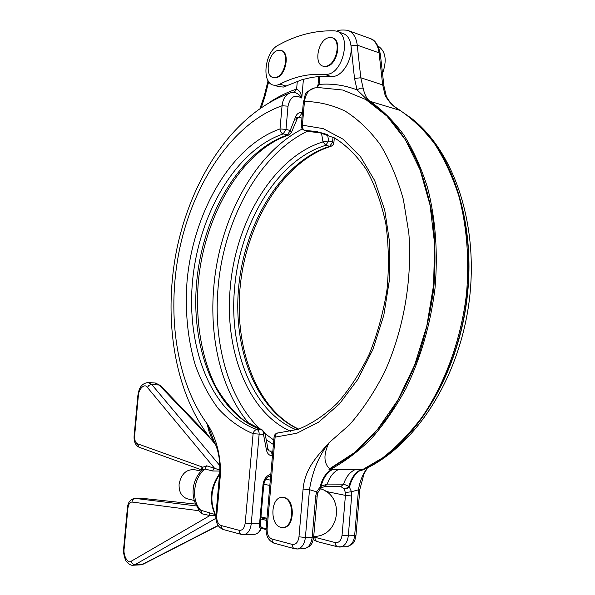 <?xml version="1.0" encoding="UTF-8"?>
<svg xmlns="http://www.w3.org/2000/svg" width="595" height="595" viewBox="0 0 595 595"><rect width="100%" height="100%" fill="white"/><g stroke="black" fill="none" stroke-linecap="round" stroke-linejoin="round"><path stroke-width="0.89" d="M275.611 77.491C285.303 76.078 289.795 51.787 280.609 50.374L278.014 50.411C268.278 52.219 264.098 76.197 273.276 77.514L275.611 77.491M273.202 77.499L276.214 77.677C285.905 76.264 290.397 51.988 281.204 50.568M326.172 66.209L323.368 66.224C313.379 64.61 317.968 39.716 328.641 37.701L331.757 37.678C341.746 39.419 336.785 64.632 326.172 66.209M332.367 37.887C342.356 39.634 337.395 64.833 326.781 66.409L323.368 66.224M215.873 518.334L135.095 564.655L132.826 565.25M140.204 564.871L142.577 564.268L218.09 525.482M201.17 471.099L194.974 469.797C186.533 468.934 181.244 473.754 179.095 484.256C178.827 491.671 181.445 496.49 186.971 498.714L188.117 498.997M217.465 497.829L217.733 494.817M382.526 73.497C387.166 60.274 385.672 51.118 378.041 46.046M280.892 527.326C269.714 525.244 270.517 497.465 281.71 497.442L283.48 497.576C294.651 499.153 294.228 527.319 282.982 527.497L280.892 527.326M282.409 497.435L284.12 497.576C295.299 499.146 294.875 527.296 283.629 527.475L282.93 527.497M327.756 74.278C343.813 72.069 351.474 33.811 336.324 31.111L334.427 30.828C315.067 30.3 296.295 35.112 278.11 45.272C264.634 51.854 261.168 83.412 273.737 85.159L277.188 85.137L279.895 84.14C294.584 76.554 309.571 73.334 324.84 74.479L327.756 74.278M324.84 74.479L331.237 76.532L334.152 76.338C343.501 74.829 352.686 58.451 351.02 45.86C350.113 39.002 347.339 34.845 342.705 33.394L337.707 31.609M278.906 86.714L283.503 87.041L302.089 79.671L311.728 77.395L319.812 76.42L319.121 84.401L317.046 87.71M297.983 117.349L299.255 117.356L297.143 118.063M219.853 471.062L212.608 470.987L204.955 468.972L202.516 469.797C191.307 479.436 189.597 500.053 199.994 510.004L214.899 514.444M139.386 447.336L201.772 469.961C200.686 468.838 201.043 467.923 202.836 467.216L206.629 465.811L204.955 468.972C193.018 478.373 190.943 501.243 201.199 510.666L202.3 513.879L198.909 510.718L131.978 502.046C132.283 499.822 133.399 498.595 135.31 498.365L142.517 498.35L195.762 504.106L142.108 498.32L135.095 498.35M199.288 509.268L198.909 510.718L197.689 507.297M212.608 470.987L214.222 467.849L147.396 387.412C144.741 382.845 138.39 388.981 138.323 396.054L134.626 435.83L134.128 435.666C133.711 441.468 135.363 445.32 139.074 447.217L137.386 443.736L202.836 467.216L202.479 469.827M215.122 443.907C211.024 437.779 208.443 431.189 207.365 424.138C215.754 437.013 220.18 453.003 220.633 472.095L219.793 471.783C220.239 459.942 218.305 449.731 213.977 441.155L207.365 424.138C175.242 380.681 165.998 309.675 180.53 244.738C195.249 179.958 234.058 122.511 282.06 105.769C282.818 98.822 285.712 94.486 290.739 92.761M327.577 134.723L328.626 140.896L325.807 145.292C277.449 159.743 239.897 223.095 234.631 287.683C228.569 350.016 252.734 412.469 296.496 429.858M302.424 112.879L302.104 112.79C299.233 112.18 297.098 113.452 295.685 116.598L296.838 118.68L295.879 119.32M294.28 92.329L296.622 89.072C299.545 90.552 301.263 93.549 301.777 98.049C294.651 94.144 290.07 96.851 288.017 106.17L285.979 129.36L290.204 130.506L295.685 116.598M267.036 448.191L267.921 448.697L266.441 449.998C267.289 453.598 269.178 455.532 272.094 455.807L272.436 455.815M254.117 534.31L254.69 534.295C257.375 533.938 259.457 531.96 260.952 528.36C259.554 528.062 259.056 526.85 259.442 524.723L260.238 524.485L260.387 523.28L263.771 484.665C264.849 479.235 267.148 476.35 270.666 476.015L270.584 475.993M266.441 449.998L263.496 434.417C263.578 432.015 262.901 430.475 261.465 429.791C215.829 413.919 190.504 348.573 196.67 282.156C202.657 215.695 239.54 151.227 287.392 135.058L290.204 130.506L291.379 132.544L297.768 117.416M220.633 472.095L216.729 515.768C216.573 520.93 218.008 524.173 221.028 525.497L239.138 530.309C242.396 530.636 244.419 528.226 245.214 523.057L253.106 433.681C240.157 428.199 228.532 419.825 218.231 408.572C208.838 395.95 201.17 381.395 195.227 364.913C187.604 338.8 184.881 310.865 187.053 281.108C193.256 212.608 230.92 145.998 280.014 128.951L282.06 105.769L288.017 106.17M303.42 79.284L301.777 98.049C299.91 95.014 297.336 93.11 294.049 92.337L290.739 92.768C233.062 113.162 191.545 178.255 176.722 249.58C162.465 321.24 174.967 398.219 215.212 444.13M290.717 431.375C247.617 412.223 224.255 349.637 230.295 287.273C235.679 221.466 273.774 156.835 322.996 141.9L321.441 132.834M288.858 134.991L283.175 133.927C235.375 150.208 198.522 214.899 192.505 281.547C186.309 348.164 211.552 413.681 257.107 429.605C255.054 429.769 253.715 431.13 253.106 433.681L263.496 434.417L264.991 433.16L267.921 448.697L269.148 450.958L272.837 451.218M331.237 76.532L319.812 76.42M367.457 467.863L363.962 474.074L359.834 489.454L351.504 491.73L351.652 495.992L348.298 535.85L354.65 535.619L358.51 489.64C359.774 481.377 362.734 474.126 367.39 467.893M315.7 496.2L317.195 495.97L317.871 492.69L316.607 491.812L309.504 489.685L305.399 537.456L312.189 537.203L315.7 496.2L316.607 491.812L320.17 486.955C322.207 478.313 326.179 472.43 332.07 469.299L329.6 469.864L328.998 469.388L329.563 468.778L354.181 452.825L377.319 429.724L397.839 400.108L414.641 365.07L426.786 326.134L433.577 285.139L434.655 244.114L430.036 205.059L420.077 169.798L405.448 139.818L387.025 116.181L365.813 99.529L342.839 90.053L319.076 87.621L316.161 87.763C309.69 88.343 305.793 92.917 304.454 101.47L303.368 102.065M317.871 492.69L320.363 488.852L320.17 486.955L321.084 486.264C323.204 477.978 327.116 472.326 332.828 469.306L361.463 469.738L361.418 470.325L382.667 457.845C396.508 447.001 409.479 433.643 421.58 417.764C444.785 384.169 461.043 339.99 466.48 293.915C469.544 259.346 466.785 225.512 458.648 195.383C452.312 176.105 444.301 158.91 434.625 143.812C424.161 130.104 412.655 118.978 400.1 110.432C393.585 106.974 388.58 101.886 385.084 95.163L386.348 96.301C390.647 104.66 395.682 107.412 400.442 110.573M278.215 432.863C275.849 433.182 274.481 434.529 274.087 436.886L275.106 437.139L296.868 433.234L318.675 422.123L339.425 403.923L357.93 379.238L373.058 349.146L383.82 315.209L389.524 279.323L389.807 243.593L384.72 210.072L374.694 180.597L360.451 156.619L342.951 139.133L323.241 128.632L302.379 125.195L304.454 101.47C318.392 101.611 331.995 104.839 345.256 111.153C358.101 119.283 369.785 130.476 380.317 144.726C389.948 160.62 397.646 178.931 403.41 199.652L408.825 232.965C412.454 279.68 403.544 330.366 384.526 372.217C374.277 392.291 362.615 409.806 349.548 424.756L328.886 442.888C318.779 455.911 312.316 471.508 309.504 489.685L303.086 489.068C304.997 467.744 318.057 455.48 328.886 442.888C323.435 454.364 323.658 462.999 329.563 468.778M313.684 536.958L335.297 542.588C338.979 542.975 341.233 540.52 342.058 535.232L345.427 495.39L345.331 492.548L344.23 488.874L341.047 486.717M411.591 118.42C452.557 150.349 477.101 225.029 466.517 302.468C456.045 379.915 412.313 446.979 364.177 469.314L366.096 468.525M328.998 469.388L350.105 456.477C363.872 445.283 376.784 431.524 388.855 415.184C400.227 397.52 410.044 377.996 418.315 356.621C425.522 334.457 430.676 311.579 433.792 287.98C435.644 264.344 435.324 241.295 432.833 218.834C429.121 197.086 423.506 177.065 415.972 158.783C407.486 141.766 397.639 127.218 386.423 115.133L368.342 100.786L357.074 89.89L360.042 88.231L363.143 88.142C364.445 94.241 366.55 98.487 369.45 100.89C381.916 109.525 393.34 120.815 403.722 134.775C413.317 150.178 421.245 167.745 427.5 187.485C435.518 218.335 438.151 253.061 434.975 288.575C430.416 324.558 420.762 357.833 406.028 388.394C395.586 407.538 383.931 424.391 371.064 438.946C357.714 452.007 343.895 462.308 329.6 469.864M368.342 100.786L400.1 110.432L411.621 118.442C451.873 150.111 476.253 223.073 466.666 299.397C457.168 375.728 415.243 443.082 367.993 467.365L361.418 470.325M364.177 469.314L362.519 470.057M320.341 488.867L321.01 488.302L321.084 486.264L327.28 484.085L343.605 484.137L348.99 486.308L351.504 491.73L345.331 492.548M343.903 488.354L346.55 488.116L348.99 486.308C351.095 478.202 355.007 472.675 360.734 469.73M336.971 31.312C338.064 30.092 341.508 29.735 347.294 30.248C352.835 31.989 356.16 36.957 357.253 45.153L351.02 45.86L354.516 78.466L357.074 89.89C344.609 85.174 331.958 83.345 319.121 84.401L318.013 85.011L316.852 87.718M308.597 131.458L323.591 133.31M344.23 488.874L346.974 488.703L349.555 486.993C351.578 478.551 355.55 472.794 361.463 469.738M211.24 439.512L159.088 385.017L154.931 382.994L148.475 382.533M138.323 396.054L137.817 395.95C138.955 387.613 141.476 383.611 147.969 382.496L151.74 384.496L219.979 465.788M134.745 498.35L196.811 505.995M206.629 465.811L219.919 470.043M208.897 512.362L209.946 515.545L202.3 513.879M215.531 515.612L209.946 515.545L131.309 561.174C131.845 563.383 133.102 564.543 135.095 564.655L143.499 564.045L140.784 564.834M219.555 474.446C210.764 488.168 209.537 501.875 215.873 515.567M279.895 84.14L286.217 86.059M307.555 131.175C259.041 154.336 223.809 220.195 218.164 286.723C212.995 342.408 228.064 398.531 260.149 429.218M249.402 424.064C221.548 391.599 209.016 338.771 213.85 286.314C219.548 219.696 254.162 153.651 302.334 128.966M301.97 118.122L299.255 117.356L302.104 112.79M298.541 429.196C255.017 409.576 231.953 346.379 239.034 283.525C245.988 220.656 282.662 161.044 329.771 146.34L325.807 145.292L322.996 141.9L328.626 140.896L332.583 141.967L332.999 137.155M298.75 429.121C256.371 409.724 233.195 346.283 240.544 283.265C247.602 220.209 284.737 160.665 330.842 146.363L329.771 146.34L332.583 141.967L333.884 142.711L333.654 143.774L332.687 145.292L331.051 146.303M266.776 520.476L260.759 518.989M261.517 527.549L266.062 528.71M245.214 523.057L251.261 523.66L259.13 434.238C259.219 431.829 258.542 430.289 257.107 429.605L262.313 429.977L244.486 420.851C233.567 412.008 224.092 400.747 216.059 387.062C201.385 358.064 195.264 320.623 198.284 282.454C204.219 215.591 241.734 150.795 288.627 135.065L291.379 132.544M239.138 530.309L239.324 532.213L240.172 533.7L241.213 534.37L243.876 534.652C247.929 533.834 250.391 530.167 251.261 523.66L259.599 523.444L262.99 484.769C263.838 479.042 266.448 475.539 270.822 474.26M268.672 81.627L264.842 96.851L261.354 107.383M269.989 102.035C278.423 96.554 287.132 92.277 296.139 89.205M294.213 92.337L296.622 89.072L297.307 81.24M259.442 524.723L259.599 523.444L260.387 523.28M260.208 525.073L261.369 528.167C259.814 531.9 257.59 533.938 254.69 534.295L243.296 534.674M216.729 515.768L215.896 515.374L219.793 471.798M221.028 525.497L221.645 528.315L223.408 529.572M215.896 515.374C215.487 522.41 217.882 527.111 223.088 529.483L241.533 534.451M283.175 133.927L285.979 129.36L280.014 128.951C280.171 131.502 281.219 133.161 283.175 133.927M264.842 96.851L264.031 96.71L268.07 80.689M270.308 480.106L265.69 479.168M261.369 528.167L260.952 528.36L260.96 526.114M262.008 528.494L261.398 528.07M260.87 517.762L266.887 519.242M262.99 484.769L263.771 484.665M273.425 444.502L266.233 439.764M268.888 450.757L270.026 451.144C271.484 451.836 272.175 453.39 272.094 455.807M265.08 433.629L273.812 440.069M332.07 469.299L332.828 469.306M326.536 134.321L316.339 131.495L304.938 130.402L310.017 131.644M278.527 432.855C276.497 433.041 275.359 434.462 275.106 437.139L267.11 528.658C266.969 534.117 268.59 537.575 271.967 539.025L292.234 544.403C295.879 544.812 298.125 542.283 298.973 536.816L303.086 489.068M351.652 495.992L345.427 495.39L325.882 491.411M354.516 78.466L360.793 77.759L357.253 45.153L379.052 52.836C377.929 44.774 374.582 39.865 369.012 38.102L348.953 30.851M363.143 88.142L360.793 77.759L382.697 84.936L379.052 52.836L380.309 54.063L383.946 85.992M385.084 95.163L382.697 84.936L383.954 86.089L386.281 96.122M340.719 486.71L343.605 484.137C345.911 477.153 349.622 472.37 354.739 469.79M324.409 486.688L327.28 484.085C329.593 477.004 333.304 472.162 338.414 469.544M342.058 535.232L348.298 535.85C347.428 542.402 344.765 546.128 340.303 547.021L339.596 547.05M345.97 546.76L346.654 546.731C351.124 545.838 353.787 542.134 354.65 535.619L355.981 535.307C354.419 539.896 356.39 543.361 346.654 546.731L337.61 546.82M303.517 548.709L304.201 548.672C308.634 547.764 311.297 543.942 312.189 537.203L313.691 536.854C312.457 541.658 313.104 545.979 304.201 548.672L296.719 549.014M298.973 536.816L305.399 537.456C304.506 544.232 301.844 548.069 297.411 548.984L293.521 548.211L292.539 546.783L292.234 544.403M294.666 548.769L273.774 543.094L272.272 541.353L271.967 539.025M278.653 432.855L298.259 429.293C311.631 423.893 324.654 415.184 337.328 403.157C349.503 389.309 360.22 372.805 369.488 353.653C377.632 333.326 383.485 311.869 387.048 289.274C389.152 266.56 388.728 244.597 385.776 223.385C381.432 203.14 375.014 185.268 366.513 169.761C357.06 155.987 346.446 145.403 334.68 138.033L316.339 131.495L320.601 132.663L309.645 131.644L304.938 130.402C303.011 129.606 302.156 127.865 302.379 125.195L301.301 125.701C301.271 128.089 302.379 129.643 304.618 130.372L304.35 130.298M274.384 543.302L274.057 543.213C268.382 540.691 265.734 535.678 266.106 528.182L267.11 528.658M314.8 537.411L315.402 540.327L317.105 541.569M335.297 542.588L335.736 545.251L337.32 546.745L316.815 541.495L313.253 539.553M321.01 488.302C321.092 487.833 322.304 487.298 324.654 486.688L341.024 486.71M134.626 435.83C134.44 439.965 135.363 442.606 137.386 443.736M147.396 387.412L148.824 385.486L151.011 384.511L159.088 385.017L160.59 385.701L207.276 434.424M131.978 502.046C129.829 502.173 128.468 504.262 127.895 508.331L124.162 548.456C122.927 555.328 127.918 564.328 131.309 561.174M127.895 508.331L127.397 508.063C127.813 502.515 130.268 499.279 134.76 498.35M124.162 548.456L123.678 548.121L127.397 508.063M143.626 563.978L218.216 525.683M273.879 77.7L273.276 77.514M215.844 516.133C208.704 501.786 209.968 487.565 219.644 473.471M123.678 548.121C123.202 551.691 123.827 555.618 125.538 559.888C125.605 561.026 130 566.105 133.347 565.228L140.665 564.848M313.729 536.459L314.458 536.43C340.154 536.021 344.974 495.717 320.452 488.77M263.823 484.204L269.84 485.461M214.55 442.509L213.977 441.155M260.952 516.832L266.969 518.304M333.884 142.688L334.308 137.832M260.045 108.268L264.031 96.71M266.032 529.55L261.309 528.308M259.799 525.021L260.231 525.296L260.238 524.485M264.991 433.16L262.313 429.977M273.737 85.159L280.044 87.056M411.569 118.398C454.922 152.201 479.02 225.951 469.091 301.896C459.028 377.818 416.44 444.777 365.501 468.815M366.847 467.953L367.561 467.291M318.756 76.502L318.013 85.011M380.309 54.063C378.42 45.175 375.214 40.066 370.7 38.712M301.301 125.701L303.376 102.028C306.41 93.541 302.483 93.467 314.822 87.852M274.087 436.886L266.106 528.182M359.834 489.469L355.981 535.307M313.691 536.854L317.187 495.992M282.982 527.497L283.629 527.475M186.971 498.714L194.297 500.507M155.511 383.039L160.449 385.553M134.128 435.666L137.817 395.95M142.257 498.327L141.885 498.305"/></g></svg>
